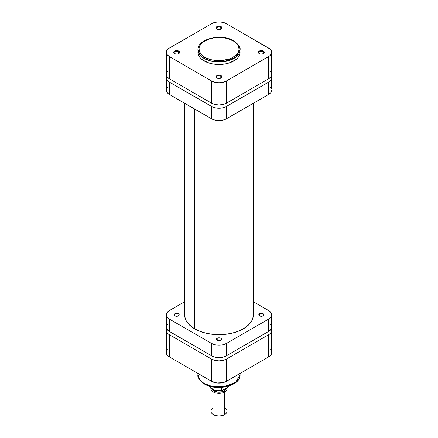 <?xml version="1.0" encoding="UTF-8"?>
<svg xmlns="http://www.w3.org/2000/svg" width="438" height="438" viewBox="0 0 438 438"><rect width="100%" height="100%" fill="white"/><g stroke="black" fill="none" stroke-linecap="round" stroke-linejoin="round"><path stroke-width="0.66" d="M178.452 51.711A2.518 1.456 0 0 0 174.976 51.668A2.518 1.456 0 0 0 174.729 53.666A2.518 1.456 180 0 1 174.154 52.741A2.518 1.456 180 0 1 175.709 51.399A2.518 1.456 180 0 1 178.452 51.711L178.452 53.743L178.452 51.711A2.518 1.456 180 0 1 179.191 52.741A2.518 1.456 180 0 1 178.616 53.666A2.518 1.456 0 0 0 178.452 51.711L178.808 51.098L178.452 51.711M174.532 53.567L174.532 53.567A3.022 1.747 180 0 1 174.532 51.098A3.022 1.747 180 0 1 178.808 51.098L177.264 50.616L174.992 50.879L173.881 51.662L173.705 52.669L175.518 53.945L177.828 53.945L179.635 52.669L179.465 51.662L178.808 51.098A3.022 1.747 180 0 1 178.808 53.567A3.022 1.747 180 0 1 174.532 53.567L174.888 53.77M220.779 27.276A2.518 1.456 0 0 0 217.308 27.227A2.518 1.456 0 0 0 217.056 29.231A2.518 1.456 180 0 1 216.481 28.306A2.518 1.456 180 0 1 218.036 26.959A2.518 1.456 180 0 1 220.779 27.276L220.779 29.302L220.779 27.276A2.518 1.456 180 0 1 221.519 28.306A2.518 1.456 180 0 1 220.944 29.231A2.518 1.456 0 0 0 220.779 27.276L221.135 26.658L220.779 27.276M216.865 29.127L216.865 29.127A3.022 1.747 180 0 1 216.865 26.658A3.022 1.747 180 0 1 221.135 26.658L219.591 26.181L217.319 26.439L216.208 27.227L216.033 28.235L217.845 29.505L220.681 29.346L221.967 28.235L221.967 27.55L221.135 26.658A3.022 1.747 180 0 1 221.135 29.127A3.022 1.747 180 0 1 216.865 29.127L217.221 29.335M220.779 76.152A2.518 1.456 0 0 0 217.308 76.102A2.518 1.456 0 0 0 217.056 78.106A2.518 1.456 180 0 1 216.481 77.181A2.518 1.456 180 0 1 218.036 75.834A2.518 1.456 180 0 1 220.779 76.152L220.779 78.178L220.779 76.152A2.518 1.456 180 0 1 221.519 77.181A2.518 1.456 180 0 1 220.944 78.106A2.518 1.456 0 0 0 220.779 76.152L221.135 75.533L220.779 76.152M216.865 78.002L216.865 78.002A3.022 1.747 180 0 1 216.865 75.533A3.022 1.747 180 0 1 221.135 75.533L219.591 75.057L217.845 75.155L216.208 76.102L216.033 77.11L217.845 78.38L220.681 78.221L221.967 77.11L221.967 76.426L221.135 75.533A3.022 1.747 180 0 1 221.135 78.002A3.022 1.747 180 0 1 216.865 78.002L217.221 78.21M263.112 51.711A2.518 1.456 0 0 0 259.635 51.668A2.518 1.456 0 0 0 259.384 53.666A2.518 1.456 180 0 1 258.809 52.741A2.518 1.456 180 0 1 260.364 51.399A2.518 1.456 180 0 1 263.112 51.711L263.112 53.743L263.112 51.711A2.518 1.456 180 0 1 263.846 52.741A2.518 1.456 180 0 1 263.271 53.666A2.518 1.456 0 0 0 263.112 51.711L263.468 51.098L263.112 51.711M259.192 53.567L259.192 53.567A3.022 1.747 180 0 1 259.192 51.098A3.022 1.747 180 0 1 263.468 51.098L261.919 50.616L259.646 50.879L258.535 51.662L258.365 52.669L260.172 53.945L262.482 53.945L264.295 52.669L264.295 51.991L263.468 51.098A3.022 1.747 180 0 1 263.468 53.567A3.022 1.747 180 0 1 259.192 53.567L259.548 53.77M198.042 51.137L197.938 52.33A21.062 12.16 0 0 0 204.108 60.931L204.108 58.462A1.007 0.58 -60 0 1 204.82 57.225C200.1 55.161 194.516 47.025 204.82 40.854C215.507 34.903 229.605 38.128 233.18 40.854L235.677 42.606L238.19 45.678L239.055 49.04L238.672 51.301L237.527 53.469L235.677 55.473L231.724 57.991L228.455 59.25L220.966 60.564L217.034 60.564L211.324 59.738L206.276 57.991L203.5 56.387L201.316 54.498L199.328 51.301L199.044 47.906L200.473 44.61L203.5 41.692L209.545 38.829L215.085 37.684L220.966 37.515L226.676 38.341L233.18 40.854A1.007 0.58 -60 0 1 233.684 40.8A1.007 0.58 120 0 0 233.18 40.854C237.9 42.919 243.484 51.054 233.18 57.225C222.493 63.176 208.395 59.951 204.82 57.225A1.007 0.58 120 0 0 204.108 58.462L211.532 61.232L223.506 61.742L235.584 57.356L240.062 49.861A21.062 12.16 180 0 1 227.059 61.096A21.062 12.16 180 0 1 204.108 58.462L204.108 60.931A21.062 12.16 0 0 0 227.059 63.565A21.062 12.16 0 0 0 240.062 52.33L239.958 51.137M233.892 41.265A21.062 12.16 180 0 1 240.062 49.861C240.719 47.474 238.59 44.457 233.684 40.8A1.007 0.58 -60 0 1 233.892 41.265M168.039 71.219L167.081 72.254M166.489 73.376L166.489 75.714L167.081 76.842L169.331 78.785L211.658 103.22L215.025 104.523L219 104.978L222.975 104.523L226.342 103.22L268.669 78.785L270.919 76.842L271.511 75.714L271.511 73.376M270.919 72.254L269.961 71.219M166.292 52.33L166.292 74.548A10.381 5.995 0 0 0 169.331 78.785L169.331 56.568A10.381 5.995 180 0 1 166.292 52.33A10.381 5.995 180 0 1 169.331 48.092L211.658 23.657L215.025 22.354L219 21.9L222.975 22.354L226.342 23.657L269.961 49.001L270.919 50.036L271.708 52.33L271.511 53.502L269.961 55.659L226.342 81.008L226.342 103.22L268.669 78.785L268.669 56.568L226.342 81.008L222.975 82.306L219 82.76L215.025 82.306L211.658 81.008L169.331 56.568L169.331 78.785L211.658 103.22L211.658 81.008L169.331 56.568L167.081 54.624L166.292 52.33L167.081 50.036L169.331 48.092L211.658 23.657A10.381 5.995 180 0 1 226.342 23.657L268.669 48.092A10.381 5.995 180 0 1 271.708 52.33A10.381 5.995 180 0 1 268.669 56.568L268.669 78.785A10.381 5.995 0 0 0 271.708 74.548L271.708 52.33M204.108 58.462A21.062 12.16 180 0 1 197.938 49.861L199.996 55.1L204.108 58.462M233.684 40.8C221.661 33.2 197.264 38.736 197.938 49.861L198.042 53.524L198.847 55.861L200.423 58.062L202.717 60.044L209.074 63.056L212.884 63.97L219 64.49L225.116 63.97L228.926 63.056L235.283 60.044L237.577 58.062L239.153 55.861L239.958 53.524L240.062 49.861M211.658 81.008L211.658 103.22A10.381 5.995 0 0 0 226.342 103.22L226.342 81.008A10.381 5.995 180 0 1 211.658 81.008M194.773 109.106L194.773 328.889L194.773 109.106M239.925 373.499L240.062 374.884L235.584 382.379L223.506 386.759L211.532 386.256L204.108 383.48A1.007 0.58 120 0 0 204.316 383.945A1.007 0.58 -60 0 1 204.108 383.48A21.062 12.16 -0 0 0 227.059 386.119A21.062 12.16 -0 0 0 240.062 374.884C240.736 386.009 216.339 391.545 204.316 383.945C199.432 380.337 197.308 377.315 197.938 374.884A21.062 12.16 0 0 0 204.108 383.48L204.108 376.981L204.108 383.48L199.996 380.124L197.938 374.884L197.938 373.417M206.276 384.657L213.18 386.787L220.966 387.23M222.915 387.061L228.455 385.916L233.18 383.891M271.708 330.449A10.381 5.995 180 0 1 268.669 334.687L268.669 356.904L268.669 334.687L226.342 359.127L226.342 381.345L268.669 356.904A10.381 5.995 -0 0 0 271.708 352.667L271.708 330.449A10.381 5.995 180 0 0 271.308 328.807L271.708 330.449L271.511 331.621L269.961 333.778L268.669 334.687L226.342 359.127L222.975 360.425L219 360.879L215.025 360.425L211.658 359.127L169.331 334.687L168.039 333.778L166.489 331.621L166.292 330.449L166.692 328.807A10.381 5.995 180 0 0 166.292 330.449A10.381 5.995 180 0 0 169.331 334.687L169.331 356.904L211.658 381.345L216.974 382.982L222.975 382.642L226.342 381.345L268.669 356.904L269.961 355.995L271.511 353.838L271.511 351.495M270.919 350.373L269.961 349.338M168.039 349.338L167.081 350.373M166.489 351.495L166.489 353.838L168.039 355.995L169.331 356.904L211.658 381.345L211.658 359.127L169.331 334.687L169.331 356.904A10.381 5.995 0 0 1 166.292 352.667L166.292 330.449M226.342 381.345L226.342 359.127A10.381 5.995 180 0 1 211.658 359.127L211.658 381.345A10.381 5.995 0 0 0 226.342 381.345M204.82 383.891A1.007 0.58 -60 0 1 204.316 383.945M224.699 407.959A8.065 4.654 180 0 1 224.699 414.545L221.776 415.782L219 416.1L216.224 415.782L213.87 414.874A7.254 4.188 0 0 0 224.13 414.874L224.699 414.545A8.065 4.654 0 0 0 227.065 411.255L227.065 388.709A8.065 4.654 180 0 1 224.699 391.999A8.065 4.654 0 0 0 226.961 387.975A8.065 4.654 180 0 1 227.065 388.709M226.232 388.402A7.254 4.188 180 0 1 224.13 391.008L224.699 391.999L224.699 414.545L224.699 391.999A8.065 4.654 180 0 1 215.912 393.006A8.065 4.654 180 0 1 210.935 388.709A8.065 4.654 180 0 1 210.941 388.561A8.065 4.654 0 0 0 215.797 392.979A8.065 4.654 0 0 0 224.699 391.999L224.13 391.008L225.701 389.65L226.254 388.046M226.052 388.046L224.864 390.313L223.988 390.926L223.988 389.694L223.988 390.926A7.052 4.073 0 0 0 226.003 388.528M228.461 386.699L228.461 386.146L228.461 386.699A9.828 5.672 0 0 0 228.702 386.075M209.298 386.075A9.828 5.672 0 0 0 221.655 390.63L221.655 387.373L221.655 390.63A9.828 5.672 180 0 1 209.599 386.814M210.935 388.709L210.935 411.255A8.065 4.654 0 0 0 215.912 415.553A8.065 4.654 0 0 0 224.699 414.545A8.065 4.654 180 0 1 213.301 414.545A8.065 4.654 180 0 1 213.301 407.959M212.129 389.393L213.87 391.008L217.582 392.158L220.418 392.158L224.13 391.008A7.254 4.188 180 0 1 212.129 389.393M223.988 390.926L221.699 391.813L217.626 392.043L214.012 390.926L212.463 389.579A7.052 4.073 0 0 0 223.988 390.926M228.422 386.853L221.776 390.789M228.34 386.995L221.989 390.778M221.163 390.816L215.819 390.641L212.408 389.387M174.888 313.789L174.888 315.842L174.154 314.818A2.518 1.456 180 0 1 174.888 313.789L176.673 313.362L178.452 313.789L179.191 314.818L178.452 315.842A2.518 1.456 180 0 1 175.709 316.159A2.518 1.456 180 0 1 174.154 314.818L174.888 313.789A2.518 1.456 180 0 1 177.636 313.471A2.518 1.456 180 0 1 179.191 314.818A2.518 1.456 180 0 1 178.452 315.842L176.673 316.269L174.888 315.842L174.888 313.789M217.221 338.224L217.221 340.282L216.481 339.253A2.518 1.456 180 0 1 217.221 338.224L219 337.802L220.779 338.224L221.519 339.253L220.779 340.282A2.518 1.456 180 0 1 218.036 340.6A2.518 1.456 180 0 1 216.481 339.253L217.221 338.224A2.518 1.456 180 0 1 219.964 337.912A2.518 1.456 180 0 1 221.519 339.253A2.518 1.456 180 0 1 220.779 340.282L219 340.709L217.221 340.282L217.221 338.224M259.548 313.789L259.548 315.842L258.809 314.818A2.518 1.456 180 0 1 259.548 313.789L261.327 313.362L263.112 313.789L263.846 314.818L263.112 315.842A2.518 1.456 180 0 1 260.364 316.159A2.518 1.456 180 0 1 258.809 314.818L259.548 313.789A2.518 1.456 180 0 1 262.291 313.471A2.518 1.456 180 0 1 263.846 314.818A2.518 1.456 180 0 1 263.112 315.842L261.327 316.269L259.548 315.842L259.548 313.789M253.263 313.296A34.367 19.841 180 0 1 253.367 314.818A34.367 19.841 180 0 1 243.298 328.845A34.367 19.841 180 0 1 205.849 333.148A34.367 19.841 180 0 1 184.633 314.818A34.367 19.841 180 0 1 184.737 313.296M166.489 325.987L166.489 328.33L168.039 330.487L169.331 331.396L211.658 355.837L215.025 357.134L219 357.589L222.975 357.134L226.342 355.837L268.669 331.396L269.961 330.487L271.511 328.33L271.511 325.987M270.919 324.865L269.961 323.83M168.039 323.83L167.081 324.865M166.292 314.818L166.292 327.159A10.381 5.995 0 0 0 169.331 331.396L169.331 319.056L211.658 343.491L211.658 355.837L169.331 331.396L169.331 319.056A10.381 5.995 180 0 1 166.292 314.818A10.381 5.995 180 0 1 169.331 310.58L184.737 301.683L168.039 311.489L166.489 313.646L166.489 315.984L167.081 317.112L169.331 319.056L211.658 343.491L215.025 344.788L219 345.248L222.975 344.788L226.342 343.491L268.669 319.056L270.919 317.112L271.511 315.984L271.511 313.646L269.961 311.489L253.263 301.683L268.669 310.58A10.381 5.995 180 0 1 271.708 314.818A10.381 5.995 180 0 1 268.669 319.056L268.669 331.396L226.342 355.837L226.342 343.491L268.669 319.056L268.669 331.396A10.381 5.995 -0 0 0 271.708 327.159L271.708 314.818M253.197 312.869L253.197 316.762L251.883 320.578L249.31 324.169L245.565 327.405L238.091 331.314L232.151 333.148L225.707 334.276L219 334.654L212.293 334.276L205.849 333.148L199.909 331.314L192.435 327.405L188.69 324.169L186.117 320.578L184.803 316.762L184.803 312.869M211.658 343.491L211.658 355.837A10.381 5.995 0 0 0 226.342 355.837L226.342 343.491A10.381 5.995 180 0 1 211.658 343.491M271.511 89.013L271.708 77.838A10.381 5.995 180 0 0 271.308 76.196L271.708 77.838L271.511 79.01L269.961 81.167L268.669 82.076L226.342 106.516L222.975 107.814L219 108.268L215.025 107.814L211.658 106.516L169.331 82.076L168.039 81.167L166.489 79.01L166.292 77.838L166.692 76.196A10.381 5.995 180 0 0 166.292 77.838A10.381 5.995 180 0 0 169.331 82.076L211.658 106.516L211.658 118.857L169.331 94.416L168.039 93.513L166.489 91.35L166.489 89.013M269.961 86.85L270.919 87.89M271.708 77.838A10.381 5.995 180 0 1 268.669 82.076L268.669 94.416L226.342 118.857L226.342 106.516L268.669 82.076L268.669 94.416A10.381 5.995 0 0 0 271.708 90.179L270.919 92.473L268.669 94.416L226.342 118.857L222.975 120.154L219 120.614L215.025 120.154L211.658 118.857L169.331 94.416L169.331 82.076L169.331 94.416A10.381 5.995 0 0 1 166.292 90.179L166.292 77.838M167.081 87.89L168.039 86.85M226.342 118.857L226.342 106.516A10.381 5.995 180 0 1 211.658 106.516L211.658 118.857A10.381 5.995 0 0 0 226.342 118.857M263.112 53.77L263.468 53.567M220.779 78.21L221.135 78.002M220.779 29.335L221.135 29.127M178.452 53.77L178.808 53.567M253.263 316.335L253.263 103.313M184.737 316.335L184.737 103.313M240.062 374.884L240.062 373.417M224.699 414.545L224.13 414.874M221.951 390.789L213.853 390.192L209.287 386.07M228.713 386.07L228.412 386.88M213.301 414.545L213.87 414.874"/></g></svg>
